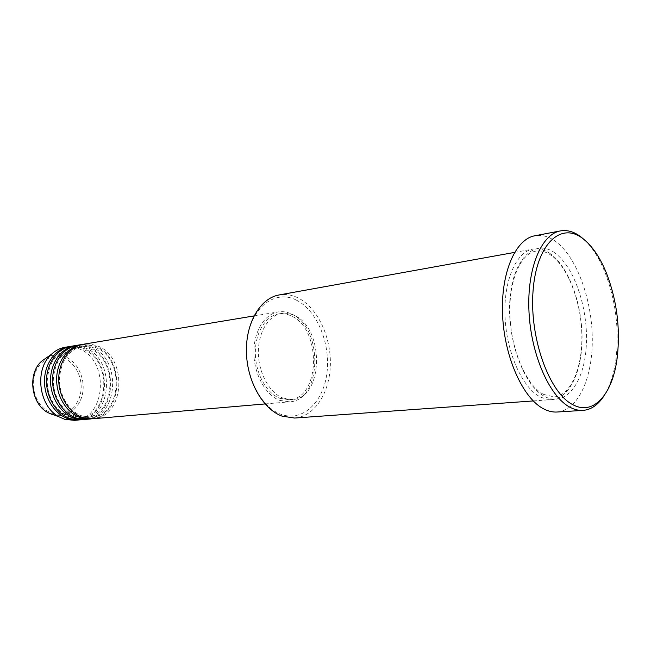 <?xml version="1.0" encoding="UTF-8"?>
<svg xmlns="http://www.w3.org/2000/svg" width="651" height="651" viewBox="0 0 651 651"><rect width="100%" height="100%" fill="white"/><g stroke="black" fill="none" stroke-linecap="round" stroke-linejoin="round"><path stroke-width="0.49" stroke-dasharray="3.25 2.44" d="M92.841 418.764C125.505 417.429 128.166 355.649 96.494 345.567L90.017 344.037L83.466 344.233M91.799 418.837C123.739 416.184 125.537 355.78 94.419 345.909L82.441 344.428M86.616 419.301C119.231 417.958 121.932 356.561 90.31 346.576L83.841 345.054L77.298 345.258M85.582 419.374C117.489 416.738 119.336 356.691 88.259 346.91L76.281 345.445M80.464 419.83C113.038 418.487 115.78 357.464 84.199 347.569L77.746 346.063L71.211 346.267M79.446 419.903C111.321 417.291 113.217 357.594 82.181 347.894L70.21 346.454M296.197 300.03C316.972 310.161 330.7 343.533 326.948 372.868C323.49 402.31 302.585 422.426 280.768 414.223C258.886 406.501 242.367 370.118 247.258 338.398C251.823 306.548 275.511 289.451 296.197 300.03M294.659 418.048C314.693 416.575 329.829 392.716 330.366 364.56C331.034 336.421 317.289 307.386 297.963 297.857C291.762 294.822 285.496 293.853 279.165 294.936M584.273 239.714C592.508 247.494 599.498 258.577 605.243 272.948C615.691 300.624 619.288 329.162 616.017 358.571C614.015 373.918 609.987 386.377 603.933 395.963M550.233 253.646C544.496 249.626 538.751 248.104 533.006 249.064C516.088 251.799 503.321 280.98 505.038 317.045C506.633 353.086 522.558 388.11 540.354 396.98L546.205 399.153L551.95 399.6C570.121 398.209 582.694 369.67 582.051 335.753C581.522 301.844 568.111 266.275 550.233 253.646M279.629 400.349L289.5 401.83C322.335 400.666 323.401 327.03 291.371 313.945C287.01 311.894 282.607 311.219 278.18 311.919C264.387 314.067 253.532 331.864 253.866 353.143C254.093 374.415 265.559 395.035 279.629 400.349M279.897 398.339L289.394 399.771C320.715 398.632 321.7 328.291 291.103 315.865C286.969 313.928 282.794 313.286 278.595 313.945C265.413 315.971 255.046 332.946 255.347 353.257C255.55 373.544 266.471 393.237 279.897 398.339M282.949 398.062L292.445 399.502C323.75 398.371 324.703 327.86 294.122 315.385C289.98 313.432 285.813 312.789 281.614 313.448C268.44 315.475 258.073 332.49 258.382 352.85C258.593 373.194 269.522 392.952 282.949 398.062M557.093 412.018C578.389 410.537 592.971 377.141 592.28 337.641C591.718 298.15 576.322 256.51 555.515 241.35C548.663 236.419 541.795 234.555 534.919 235.76M74.401 420.359C106.927 419.008 109.702 358.351 78.169 348.545L71.724 347.056L65.198 347.268M63.033 357.822C75.378 362.151 83.426 378.443 80.626 392.96C78.006 407.534 64.929 417.21 52.3 413.23C39.63 409.479 30.8 392.504 33.942 377.425C36.895 362.281 50.737 353.29 63.033 357.822M52.723 414.72C66.06 418.902 79.837 408.665 82.596 393.294C85.533 377.971 77.062 360.784 64.042 356.203C58.427 354.258 52.934 354.535 47.572 357.017M554.733 252.857C535 238.25 513.086 258.292 509.969 298.801C506.543 339.155 523.99 386.409 544.993 396.638C565.955 407.485 584.386 382.454 586.307 345.746C588.504 309.168 574.548 266.902 554.733 252.857M82.563 416.103C69.6 412.124 59.249 396.011 59.436 379.159C60.868 360.687 68.656 349.66 82.799 346.08L94.924 347.341C124.951 356.797 122.421 416.062 91.742 417.145L82.563 416.103M76.354 416.664C63.416 412.71 53.097 396.711 53.292 379.972C54.733 361.622 62.512 350.661 76.639 347.089L88.756 348.334C118.742 357.708 116.171 416.599 85.525 417.69L76.354 416.664M70.235 417.21C57.312 413.295 47.027 397.403 47.23 380.77C48.67 362.55 56.45 351.654 70.568 348.082L82.669 349.31C112.615 358.603 110.011 417.128 79.389 418.235L70.235 417.21M606.748 273.876L605.243 272.948M617.246 357.301L616.017 358.571M543.495 394.384C527.066 385.986 511.556 351.849 510.002 316.671C508.285 281.411 520.515 253.451 535.789 251.148C540.932 250.285 546.14 251.742 551.413 255.517C568.111 267.496 581.302 302.154 581.856 335.224C582.547 368.376 570.488 395.743 554.123 396.89L543.495 394.384M265.055 403.937L289.5 401.83M289.394 399.771L292.445 399.502M533.218 400.943L551.95 399.6M514.534 252.409L533.006 249.064M278.595 313.945L281.614 313.448M253.98 315.938L278.18 311.919"/><path stroke-width="0.98" d="M253.98 315.938L83.466 344.233C69.779 346.397 58.793 361.427 58.704 379.02C58.517 396.597 69.332 413.45 83.116 417.673L92.841 418.764L265.055 403.937M82.441 344.428L81.399 344.574C67.72 346.739 56.735 361.736 56.645 379.289C56.458 396.833 67.265 413.645 81.033 417.852L91.799 418.837M81.399 344.574L77.298 345.258C63.635 347.414 52.658 362.355 52.552 379.834C52.357 397.297 63.147 414.036 76.899 418.219L86.616 419.301L90.758 418.943M76.281 345.445L75.264 345.591C61.601 347.756 50.623 362.664 50.526 380.103C50.322 397.533 61.096 414.223 74.849 418.398L85.582 419.374M75.264 345.591L71.211 346.267C57.565 348.423 46.595 363.274 46.49 380.64C46.278 397.989 57.036 414.606 70.764 418.756L80.464 419.83L84.557 419.48M70.21 346.454L69.201 346.601C55.555 348.757 44.593 363.575 44.48 380.9C44.268 398.217 55.018 414.801 68.737 418.935L79.446 419.903M514.534 252.409L279.165 294.936C260.522 298.077 245.777 322.562 246.42 351.865C246.924 381.144 262.882 409.21 282.029 416.135L294.659 418.048L533.218 400.943M572.872 404.702C593.956 416.209 612.99 393.44 617.246 357.301C620.419 328.649 616.92 300.843 606.748 273.876C600.287 257.739 592.345 245.997 582.914 238.64C560.991 221.356 536.416 243.865 533.047 291.013C529.336 337.983 549.363 393.163 572.872 404.702M603.933 395.963C598.114 404.898 591.149 409.707 583.036 410.39C578.869 410.651 574.621 409.658 570.292 407.412C549.9 397.175 531.167 355.438 529.011 312.203C526.7 268.936 541.193 234.14 560.446 230.91C567.208 229.73 573.962 231.675 580.716 236.736L584.273 239.714M560.446 230.91L534.919 235.76C515.315 239.072 500.456 273.339 502.613 315.792C504.623 358.213 523.453 399.104 544.146 409.121C548.541 411.318 552.862 412.278 557.093 412.018L583.036 410.39M69.201 346.601L65.198 347.268C60.006 348.155 55.351 350.547 51.234 354.453C34.104 369.508 38.759 406.509 59.086 416.852L64.709 419.293L74.401 420.359L78.437 420.009M47.572 357.017L41.566 361.224C27.334 373.731 31.158 404.1 48.036 412.685L52.723 414.72M51.234 354.453L41.566 361.224C27.228 373.837 31.028 404.019 48.036 412.685L59.086 416.852"/></g></svg>
